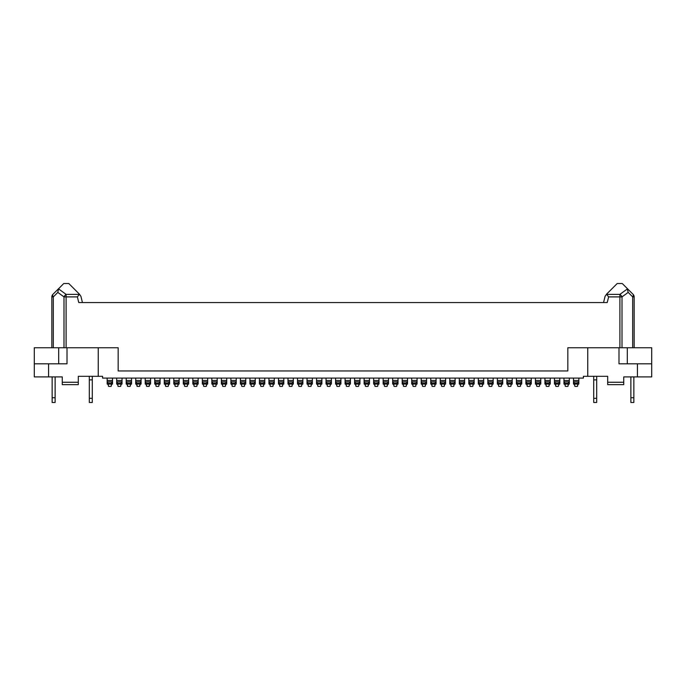 <?xml version="1.0" encoding="UTF-8"?>
<svg xmlns="http://www.w3.org/2000/svg" width="686" height="686" viewBox="0 0 686 686"><rect width="100%" height="100%" fill="white"/><g stroke="black" fill="none" stroke-linecap="round" stroke-linejoin="round"><path stroke-width="1.03" d="M637.423 376.906L637.423 363.82L651.7 363.82L651.7 376.906L623.745 376.906L623.745 382.256L607.685 382.256L607.685 384.632L623.745 384.632L623.745 382.256M148.802 386.424L147.018 386.424L148.802 386.424A0.592 0.592 0 0 0 149.394 385.824L148.802 386.424L149.394 385.026M607.685 382.256L607.685 376.305L587.756 376.305L587.756 347.759L618.986 347.759L618.986 363.82L637.423 363.82M129.765 386.424A0.592 0.592 0 0 0 130.357 385.824L130.357 384.04L127.382 384.04L127.382 385.824A0.592 0.592 0 0 0 127.982 386.424L129.765 386.424L130.357 385.824L129.765 386.424L130.357 385.824L129.765 386.424L127.982 386.424L127.382 385.026M627.313 363.82L627.313 347.759L651.7 347.759L651.7 363.82M618.986 347.759L627.313 347.759M58.687 363.82L58.687 347.759L34.3 347.759L34.3 363.82L67.014 363.82L67.014 347.759L98.244 347.759L98.244 376.305L78.315 376.305L78.315 382.256L62.255 382.256L62.255 384.632L78.315 384.632L78.315 382.256M139.284 386.424L137.5 386.424L139.284 386.424A0.592 0.592 0 0 0 139.875 385.824L139.284 386.424L139.875 385.026M149.394 385.824L149.394 384.04L146.418 384.04L146.418 385.824A0.592 0.592 0 0 0 147.018 386.424L146.418 385.026M130.357 385.824L130.357 385.026M587.756 376.305L583.417 376.305L583.417 378.089L102.583 378.089L102.583 376.305L98.244 376.305M440.249 378.089L440.249 383.971L441.441 384.812M445.6 378.089L445.6 383.971L444.417 384.812M444.417 384.04L441.441 384.04L441.441 385.824L442.033 386.424L443.816 386.424L444.417 385.824L444.417 383.131L445.6 382.291M443.816 386.424L444.417 385.824L443.816 386.424A0.592 0.592 0 0 0 444.417 385.824L443.816 386.424L442.033 386.424A0.592 0.592 0 0 1 441.441 385.824L441.441 385.026M441.441 384.04L441.441 383.345L444.417 383.345M441.441 383.345L440.249 382.291M440.249 380.473L445.6 380.473M449.767 378.089L449.767 383.971L450.959 384.812M455.118 378.089L455.118 383.971L453.926 384.812M453.926 384.04L450.959 384.04L450.959 385.824L451.551 386.424L453.335 386.424L453.926 385.824L453.926 383.131L455.118 382.291M453.335 386.424L453.926 385.824L453.335 386.424A0.592 0.592 0 0 0 453.926 385.824L453.335 386.424L451.551 386.424A0.592 0.592 0 0 1 450.959 385.824L450.959 385.026M450.959 384.04L450.959 383.345L453.926 383.345M450.959 383.345L449.767 382.291M449.767 380.473L455.118 380.473M463.444 384.04L460.469 384.04L460.469 385.824L461.069 386.424L462.853 386.424L463.444 385.824L463.444 383.131L464.636 382.291L464.636 383.971L463.444 384.812M462.853 386.424L463.444 385.824L462.853 386.424A0.592 0.592 0 0 0 463.444 385.824L462.853 386.424L461.069 386.424A0.592 0.592 0 0 1 460.469 385.824L460.469 385.026M460.469 384.04L460.469 383.345L463.444 383.345M459.286 378.089L459.286 383.971L460.469 384.812M460.469 383.345L459.286 382.291M459.286 380.473L464.636 380.473L464.636 382.291M464.636 378.089L464.636 380.473M472.963 384.04L469.987 384.04L469.987 385.824L470.587 386.424L472.371 386.424L472.963 385.824L472.963 383.131L474.155 382.291L474.155 383.971L472.963 384.812M472.371 386.424L472.963 385.824L472.371 386.424A0.592 0.592 0 0 0 472.963 385.824L472.371 386.424L470.587 386.424A0.592 0.592 0 0 1 469.987 385.824L469.987 385.026M469.987 384.04L469.987 383.345L472.963 383.345M468.804 378.089L468.804 383.971L469.987 384.812M469.987 383.345L468.804 382.291M468.804 380.473L474.155 380.473L474.155 382.291M474.155 378.089L474.155 380.473M478.313 378.089L478.313 383.971L479.505 384.812M483.673 378.089L483.673 383.971L482.481 384.812M482.481 384.04L479.505 384.04L479.505 385.824L480.097 386.424L481.889 386.424L482.481 385.824L482.481 383.131L483.673 382.291M481.889 386.424L482.481 385.824L481.889 386.424A0.592 0.592 0 0 0 482.481 385.824L481.889 386.424L480.097 386.424A0.592 0.592 0 0 1 479.505 385.824L479.505 385.026M479.505 384.04L479.505 383.345L482.481 383.345M479.505 383.345L478.313 382.291M478.313 380.473L483.673 380.473M487.832 378.089L487.832 383.971L489.024 384.812M493.183 378.089L493.183 383.971L491.999 384.812M491.999 384.04L489.024 384.04L489.024 385.824L489.615 386.424L491.399 386.424L491.999 385.824L491.999 383.131L493.183 382.291M491.399 386.424L491.999 385.824L491.399 386.424A0.592 0.592 0 0 0 491.999 385.824L491.399 386.424L489.615 386.424A0.592 0.592 0 0 1 489.024 385.824L489.024 385.026M489.024 384.04L489.024 383.345L491.999 383.345M489.024 383.345L487.832 382.291M487.832 380.473L493.183 380.473M497.35 378.089L497.35 383.971L498.542 384.812M502.701 378.089L502.701 383.971L501.517 384.812M501.517 384.04L498.542 384.04L498.542 385.824L499.134 386.424L500.917 386.424L501.517 385.824L501.517 383.131L502.701 382.291M500.917 386.424L501.517 385.824L500.917 386.424A0.592 0.592 0 0 0 501.517 385.824L500.917 386.424L499.134 386.424A0.592 0.592 0 0 1 498.542 385.824L498.542 385.026M498.542 384.04L498.542 383.345L501.517 383.345M498.542 383.345L497.35 382.291M497.35 380.473L502.701 380.473M506.868 378.089L506.868 383.971L508.06 384.812M512.219 378.089L512.219 383.971L511.027 384.812M511.027 384.04L508.06 384.04L508.06 385.824L508.652 386.424L510.435 386.424L511.027 385.824L511.027 383.131L512.219 382.291M510.435 386.424L511.027 385.824L510.435 386.424A0.592 0.592 0 0 0 511.027 385.824L510.435 386.424L508.652 386.424A0.592 0.592 0 0 1 508.06 385.824L508.06 385.026M508.06 384.04L508.06 383.345L511.027 383.345M508.06 383.345L506.868 382.291M506.868 380.473L512.219 380.473M516.387 378.089L516.387 383.971L517.57 384.812M521.737 378.089L521.737 383.971L520.545 384.812M520.545 384.04L517.57 384.04L517.57 385.824L518.17 386.424L519.954 386.424L520.545 385.824L520.545 383.131L521.737 382.291M519.954 386.424L520.545 385.824L519.954 386.424A0.592 0.592 0 0 0 520.545 385.824L519.954 386.424L518.17 386.424A0.592 0.592 0 0 1 517.57 385.824L517.57 385.026M517.57 384.04L517.57 383.345L520.545 383.345M517.57 383.345L516.387 382.291M516.387 380.473L521.737 380.473M525.896 378.089L525.896 383.971L527.088 384.812M531.256 378.089L531.256 383.971L530.064 384.812M530.064 384.04L527.088 384.04L527.088 385.824L527.688 386.424L529.472 386.424L530.064 385.824L530.064 383.131L531.256 382.291M529.472 386.424L530.064 385.824L529.472 386.424A0.592 0.592 0 0 0 530.064 385.824L529.472 386.424L527.688 386.424A0.592 0.592 0 0 1 527.088 385.824L527.088 385.026M527.088 384.04L527.088 383.345L530.064 383.345M527.088 383.345L525.896 382.291M525.896 380.473L531.256 380.473M535.414 378.089L535.414 383.971L536.606 384.812M540.774 378.089L540.774 383.971L539.582 384.812M539.582 384.04L536.606 384.04L536.606 385.824L537.198 386.424L538.982 386.424L539.582 385.824L539.582 383.131L540.774 382.291M538.982 386.424L539.582 385.824L538.982 386.424A0.592 0.592 0 0 0 539.582 385.824L538.982 386.424L537.198 386.424A0.592 0.592 0 0 1 536.606 385.824L536.606 385.026M536.606 384.04L536.606 383.345L539.582 383.345M536.606 383.345L535.414 382.291M535.414 380.473L540.774 380.473M544.933 378.089L544.933 383.971L546.125 384.812M550.283 378.089L550.283 383.971L549.1 384.812M549.1 384.04L546.125 384.04L546.125 385.824L546.716 386.424L548.5 386.424L549.1 385.824L549.1 383.131L550.283 382.291M548.5 386.424L549.1 385.824L548.5 386.424A0.592 0.592 0 0 0 549.1 385.824L548.5 386.424L546.716 386.424A0.592 0.592 0 0 1 546.125 385.824L546.125 385.026M546.125 384.04L546.125 383.345L549.1 383.345M546.125 383.345L544.933 382.291M544.933 380.473L550.283 380.473M558.618 384.04L555.643 384.04L555.643 385.824L556.235 386.424L558.018 386.424L558.618 385.824L558.618 383.131L559.802 382.291L559.802 383.971L558.618 384.812M558.018 386.424L558.618 385.824L558.018 386.424A0.592 0.592 0 0 0 558.618 385.824L558.018 386.424L556.235 386.424A0.592 0.592 0 0 1 555.643 385.824L555.643 385.026M555.643 384.04L555.643 383.345L558.618 383.345M554.451 378.089L554.451 383.971L555.643 384.812M555.643 383.345L554.451 382.291M554.451 380.473L559.802 380.473L559.802 382.291M559.802 378.089L559.802 380.473M563.969 378.089L563.969 383.971L565.161 384.812M569.32 378.089L569.32 383.971L568.128 384.812M568.128 384.04L565.161 384.04L565.161 385.824L565.753 386.424L567.536 386.424L568.128 385.824L568.128 383.131L569.32 382.291M567.536 386.424L568.128 385.824L567.536 386.424A0.592 0.592 0 0 0 568.128 385.824L567.536 386.424L565.753 386.424A0.592 0.592 0 0 1 565.161 385.824L565.161 385.026M565.161 384.04L565.161 383.345L568.128 383.345M565.161 383.345L563.969 382.291M563.969 380.473L569.32 380.473M573.487 378.089L573.487 383.971L574.671 384.812M578.838 378.089L578.838 383.971L577.646 384.812M577.646 384.04L574.671 384.04L574.671 385.824L575.271 386.424L577.055 386.424L577.646 385.824L577.646 383.131L578.838 382.291M577.055 386.424L577.646 385.824L577.055 386.424A0.592 0.592 0 0 0 577.646 385.824L577.055 386.424L575.271 386.424A0.592 0.592 0 0 1 574.671 385.824L574.671 385.026M574.671 384.04L574.671 383.345L577.646 383.345M574.671 383.345L573.487 382.291M573.487 380.473L578.838 380.473M575.271 386.424L574.671 385.824L575.271 386.424M577.646 385.824L577.646 385.026M565.753 386.424L565.161 385.824L565.753 386.424M568.128 385.824L568.128 385.026M556.235 386.424L555.643 385.824L556.235 386.424M558.618 385.824L558.618 385.026M546.716 386.424L546.125 385.824L546.716 386.424M549.1 385.824L549.1 385.026M537.198 386.424L536.606 385.824L537.198 386.424M539.582 385.824L539.582 385.026M527.688 386.424L527.088 385.824L527.688 386.424M530.064 385.824L530.064 385.026M518.17 386.424L517.57 385.824L518.17 386.424M520.545 385.824L520.545 385.026M508.652 386.424L508.06 385.824L508.652 386.424M511.027 385.824L511.027 385.026M499.134 386.424L498.542 385.824L499.134 386.424M501.517 385.824L501.517 385.026M489.615 386.424L489.024 385.824L489.615 386.424M491.999 385.824L491.999 385.026M480.097 386.424L479.505 385.824L480.097 386.424M482.481 385.824L482.481 385.026M470.587 386.424L469.987 385.824L470.587 386.424M472.963 385.824L472.963 385.026M461.069 386.424L460.469 385.824L461.069 386.424M463.444 385.824L463.444 385.026M451.551 386.424L450.959 385.824L451.551 386.424M453.926 385.824L453.926 385.026M442.033 386.424L441.441 385.824L442.033 386.424M444.417 385.824L444.417 385.026M593.707 376.305L593.707 398.317L596.683 398.317L596.683 376.305M596.683 398.317L596.683 402.476L593.707 402.476L593.707 398.317M587.756 347.759L567.837 347.759L567.837 370.955L118.164 370.955L118.164 347.759L98.244 347.759M48.577 363.82L48.577 376.906L34.3 376.906L34.3 363.82M62.255 382.256L62.255 376.906L48.577 376.906M603.56 302.552L605.069 296.386L603.56 302.552M634.156 347.759L634.156 296.892A3.567 3.567 0 0 0 633.109 294.371L627.15 288.412L628.187 292.399L632.681 296.892L632.681 347.759M77.381 296.892L63.995 296.892L57.813 292.399L58.499 288.849L63.747 283.524L68.797 283.524L79.482 294.208L77.381 296.892L78.77 302.552L607.23 302.552L608.619 296.892L606.518 294.208L617.203 283.524L622.253 283.524L627.15 288.412M605.069 296.386L606.518 294.208M619.904 347.759L619.904 296.892L622.005 296.892A3.567 1.809 -126 0 0 619.904 294.371L606.638 294.371M633.855 397.726L630.88 397.726L630.88 402.476L633.855 402.476L633.855 376.906M630.88 397.726L630.88 376.906M139.875 385.824L139.875 384.04L136.9 384.04L136.9 385.824A0.592 0.592 0 0 0 137.5 386.424L136.9 385.026M345.084 378.089L345.084 383.971L346.276 384.812M350.435 378.089L350.435 383.971L349.243 384.812M349.243 384.04L346.276 384.04L346.276 385.824L346.867 386.424L348.651 386.424L349.243 385.824L349.243 383.131L350.435 382.291M348.651 386.424L349.243 385.824L348.651 386.424A0.592 0.592 0 0 0 349.243 385.824L348.651 386.424L346.867 386.424A0.592 0.592 0 0 1 346.276 385.824L346.276 385.026M346.276 384.04L346.276 383.345L349.243 383.345M346.276 383.345L345.084 382.291M345.084 380.473L350.435 380.473M354.602 378.089L354.602 383.971L355.785 384.812M359.953 378.089L359.953 383.971L358.761 384.812M358.761 384.04L355.785 384.04L355.785 385.824L356.386 386.424L358.169 386.424L358.761 385.824L358.761 383.131L359.953 382.291M358.169 386.424L358.761 385.824L358.169 386.424A0.592 0.592 0 0 0 358.761 385.824L358.169 386.424L356.386 386.424A0.592 0.592 0 0 1 355.785 385.824L355.785 385.026M355.785 384.04L355.785 383.345L358.761 383.345M355.785 383.345L354.602 382.291M354.602 380.473L359.953 380.473M368.279 384.04L365.304 384.04L365.304 385.824L365.904 386.424L367.687 386.424L368.279 385.824L368.279 383.131L369.471 382.291L369.471 383.971L368.279 384.812M367.687 386.424L368.279 385.824L367.687 386.424A0.592 0.592 0 0 0 368.279 385.824L367.687 386.424L365.904 386.424A0.592 0.592 0 0 1 365.304 385.824L365.304 385.026M365.304 384.04L365.304 383.345L368.279 383.345M364.112 378.089L364.112 383.971L365.304 384.812M365.304 383.345L364.112 382.291M364.112 380.473L369.471 380.473L369.471 382.291M369.471 378.089L369.471 380.473M373.63 378.089L373.63 383.971L374.822 384.812M378.989 378.089L378.989 383.971L377.797 384.812M377.797 384.04L374.822 384.04L374.822 385.824L375.413 386.424L377.197 386.424L377.797 385.824L377.797 383.131L378.989 382.291M377.197 386.424L377.797 385.824L377.197 386.424A0.592 0.592 0 0 0 377.797 385.824L377.197 386.424L375.413 386.424A0.592 0.592 0 0 1 374.822 385.824L374.822 385.026M374.822 384.04L374.822 383.345L377.797 383.345M374.822 383.345L373.63 382.291M373.63 380.473L378.989 380.473M383.148 378.089L383.148 383.971L384.34 384.812M388.499 378.089L388.499 383.971L387.316 384.812M387.316 384.04L384.34 384.04L384.34 385.824L384.932 386.424L386.715 386.424L387.316 385.824L387.316 383.131L388.499 382.291M386.715 386.424L387.316 385.824L386.715 386.424A0.592 0.592 0 0 0 387.316 385.824L386.715 386.424L384.932 386.424A0.592 0.592 0 0 1 384.34 385.824L384.34 385.026M384.34 384.04L384.34 383.345L387.316 383.345M384.34 383.345L383.148 382.291M383.148 380.473L388.499 380.473M392.666 378.089L392.666 383.971L393.858 384.812M398.017 378.089L398.017 383.971L396.825 384.812M396.825 384.04L393.858 384.04L393.858 385.824L394.45 386.424L396.234 386.424L396.825 385.824L396.825 383.131L398.017 382.291M396.234 386.424L396.825 385.824L396.234 386.424A0.592 0.592 0 0 0 396.825 385.824L396.234 386.424L394.45 386.424A0.592 0.592 0 0 1 393.858 385.824L393.858 385.026M393.858 384.04L393.858 383.345L396.825 383.345M393.858 383.345L392.666 382.291M392.666 380.473L398.017 380.473M402.185 378.089L402.185 383.971L403.368 384.812M407.535 378.089L407.535 383.971L406.344 384.812M406.344 384.04L403.368 384.04L403.368 385.824L403.968 386.424L405.752 386.424L406.344 385.824L406.344 383.131L407.535 382.291M405.752 386.424L406.344 385.824L405.752 386.424A0.592 0.592 0 0 0 406.344 385.824L405.752 386.424L403.968 386.424A0.592 0.592 0 0 1 403.368 385.824L403.368 385.026M403.368 384.04L403.368 383.345L406.344 383.345M403.368 383.345L402.185 382.291M402.185 380.473L407.535 380.473M411.703 378.089L411.703 383.971L412.886 384.812M417.054 378.089L417.054 383.971L415.862 384.812M415.862 384.04L412.886 384.04L412.886 385.824L413.487 386.424L415.27 386.424L415.862 385.824L415.862 383.131L417.054 382.291M415.27 386.424L415.862 385.824L415.27 386.424A0.592 0.592 0 0 0 415.862 385.824L415.27 386.424L413.487 386.424A0.592 0.592 0 0 1 412.886 385.824L412.886 385.026M412.886 384.04L412.886 383.345L415.862 383.345M412.886 383.345L411.703 382.291M411.703 380.473L417.054 380.473M421.213 378.089L421.213 383.971L422.405 384.812M426.572 378.089L426.572 383.971L425.38 384.812M425.38 384.04L422.405 384.04L422.405 385.824L422.996 386.424L424.788 386.424L425.38 385.824L425.38 383.131L426.572 382.291M424.788 386.424L425.38 385.824L424.788 386.424A0.592 0.592 0 0 0 425.38 385.824L424.788 386.424L422.996 386.424A0.592 0.592 0 0 1 422.405 385.824L422.405 385.026M422.405 384.04L422.405 383.345L425.38 383.345M422.405 383.345L421.213 382.291M421.213 380.473L426.572 380.473M430.731 378.089L430.731 383.971L431.923 384.812M436.082 378.089L436.082 383.971L434.898 384.812M434.898 384.04L431.923 384.04L431.923 385.824L432.514 386.424L434.298 386.424L434.898 385.824L434.898 383.131L436.082 382.291M434.298 386.424L434.898 385.824L434.298 386.424A0.592 0.592 0 0 0 434.898 385.824L434.298 386.424L432.514 386.424A0.592 0.592 0 0 1 431.923 385.824L431.923 385.026M431.923 384.04L431.923 383.345L434.898 383.345M431.923 383.345L430.731 382.291M430.731 380.473L436.082 380.473M432.514 386.424L431.923 385.824L432.514 386.424M434.898 385.824L434.898 385.026M422.996 386.424L422.405 385.824L422.996 386.424M425.38 385.824L425.38 385.026M413.487 386.424L412.886 385.824L413.487 386.424M415.862 385.824L415.862 385.026M403.968 386.424L403.368 385.824L403.968 386.424M406.344 385.824L406.344 385.026M394.45 386.424L393.858 385.824L394.45 386.424M396.825 385.824L396.825 385.026M384.932 386.424L384.34 385.824L384.932 386.424M387.316 385.824L387.316 385.026M375.413 386.424L374.822 385.824L375.413 386.424M377.797 385.824L377.797 385.026M365.904 386.424L365.304 385.824L365.904 386.424M368.279 385.824L368.279 385.026M356.386 386.424L355.785 385.824L356.386 386.424M358.761 385.824L358.761 385.026M346.867 386.424L346.276 385.824L346.867 386.424M349.243 385.824L349.243 385.026M249.918 378.089L249.918 383.971L251.102 384.812M255.269 378.089L255.269 383.971L254.077 384.812M254.077 384.04L251.102 384.04L251.102 385.824L251.702 386.424L253.486 386.424L254.077 385.824L254.077 383.131L255.269 382.291M253.486 386.424L254.077 385.824L253.486 386.424A0.592 0.592 0 0 0 254.077 385.824L253.486 386.424L251.702 386.424A0.592 0.592 0 0 1 251.102 385.824L251.102 385.026M251.102 384.04L251.102 383.345L254.077 383.345M251.102 383.345L249.918 382.291M249.918 380.473L255.269 380.473M259.428 378.089L259.428 383.971L260.62 384.812M264.787 378.089L264.787 383.971L263.596 384.812M263.596 384.04L260.62 384.04L260.62 385.824L261.212 386.424L263.004 386.424L263.596 385.824L263.596 383.131L264.787 382.291M263.004 386.424L263.596 385.824L263.004 386.424A0.592 0.592 0 0 0 263.596 385.824L263.004 386.424L261.212 386.424A0.592 0.592 0 0 1 260.62 385.824L260.62 385.026M260.62 384.04L260.62 383.345L263.596 383.345M260.62 383.345L259.428 382.291M259.428 380.473L264.787 380.473M273.114 384.04L270.138 384.04L270.138 385.824L270.73 386.424L272.514 386.424L273.114 385.824L273.114 383.131L274.297 382.291L274.297 383.971L273.114 384.812M272.514 386.424L273.114 385.824L272.514 386.424A0.592 0.592 0 0 0 273.114 385.824L272.514 386.424L270.73 386.424A0.592 0.592 0 0 1 270.138 385.824L270.138 385.026M270.138 384.04L270.138 383.345L273.114 383.345M268.946 378.089L268.946 383.971L270.138 384.812M270.138 383.345L268.946 382.291M268.946 380.473L274.297 380.473L274.297 382.291M274.297 378.089L274.297 380.473M278.465 378.089L278.465 383.971L279.656 384.812M283.815 378.089L283.815 383.971L282.632 384.812M282.632 384.04L279.656 384.04L279.656 385.824L280.248 386.424L282.032 386.424L282.632 385.824L282.632 383.131L283.815 382.291M282.032 386.424L282.632 385.824L282.032 386.424A0.592 0.592 0 0 0 282.632 385.824L282.032 386.424L280.248 386.424A0.592 0.592 0 0 1 279.656 385.824L279.656 385.026M279.656 384.04L279.656 383.345L282.632 383.345M279.656 383.345L278.465 382.291M278.465 380.473L283.815 380.473M287.983 378.089L287.983 383.971L289.175 384.812M293.334 378.089L293.334 383.971L292.142 384.812M292.142 384.04L289.175 384.04L289.175 385.824L289.766 386.424L291.55 386.424L292.142 385.824L292.142 383.131L293.334 382.291M291.55 386.424L292.142 385.824L291.55 386.424A0.592 0.592 0 0 0 292.142 385.824L291.55 386.424L289.766 386.424A0.592 0.592 0 0 1 289.175 385.824L289.175 385.026M289.175 384.04L289.175 383.345L292.142 383.345M289.175 383.345L287.983 382.291M287.983 380.473L293.334 380.473M297.501 378.089L297.501 383.971L298.684 384.812M302.852 378.089L302.852 383.971L301.66 384.812M301.66 384.04L298.684 384.04L298.684 385.824L299.285 386.424L301.068 386.424L301.66 385.824L301.66 383.131L302.852 382.291M301.068 386.424L301.66 385.824L301.068 386.424A0.592 0.592 0 0 0 301.66 385.824L301.068 386.424L299.285 386.424A0.592 0.592 0 0 1 298.684 385.824L298.684 385.026M298.684 384.04L298.684 383.345L301.66 383.345M298.684 383.345L297.501 382.291M297.501 380.473L302.852 380.473M307.011 378.089L307.011 383.971L308.203 384.812M312.37 378.089L312.37 383.971L311.178 384.812M311.178 384.04L308.203 384.04L308.203 385.824L308.803 386.424L310.587 386.424L311.178 385.824L311.178 383.131L312.37 382.291M310.587 386.424L311.178 385.824L310.587 386.424A0.592 0.592 0 0 0 311.178 385.824L310.587 386.424L308.803 386.424A0.592 0.592 0 0 1 308.203 385.824L308.203 385.026M308.203 384.04L308.203 383.345L311.178 383.345M308.203 383.345L307.011 382.291M307.011 380.473L312.37 380.473M316.529 378.089L316.529 383.971L317.721 384.812M321.888 378.089L321.888 383.971L320.696 384.812M320.696 384.04L317.721 384.04L317.721 385.824L318.313 386.424L320.096 386.424L320.696 385.824L320.696 383.131L321.888 382.291M320.096 386.424L320.696 385.824L320.096 386.424A0.592 0.592 0 0 0 320.696 385.824L320.096 386.424L318.313 386.424A0.592 0.592 0 0 1 317.721 385.824L317.721 385.026M317.721 384.04L317.721 383.345L320.696 383.345M317.721 383.345L316.529 382.291M316.529 380.473L321.888 380.473M326.047 378.089L326.047 383.971L327.239 384.812M331.398 378.089L331.398 383.971L330.215 384.812M330.215 384.04L327.239 384.04L327.239 385.824L327.831 386.424L329.614 386.424L330.215 385.824L330.215 383.131L331.398 382.291M329.614 386.424L330.215 385.824L329.614 386.424A0.592 0.592 0 0 0 330.215 385.824L329.614 386.424L327.831 386.424A0.592 0.592 0 0 1 327.239 385.824L327.239 385.026M327.239 384.04L327.239 383.345L330.215 383.345M327.239 383.345L326.047 382.291M326.047 380.473L331.398 380.473M335.565 378.089L335.565 383.971L336.757 384.812M340.916 378.089L340.916 383.971L339.724 384.812M339.724 384.04L336.757 384.04L336.757 385.824L337.349 386.424L339.133 386.424L339.724 385.824L339.724 383.131L340.916 382.291M339.133 386.424L339.724 385.824L339.133 386.424A0.592 0.592 0 0 0 339.724 385.824L339.133 386.424L337.349 386.424A0.592 0.592 0 0 1 336.757 385.824L336.757 385.026M336.757 384.04L336.757 383.345L339.724 383.345M336.757 383.345L335.565 382.291M335.565 380.473L340.916 380.473M337.349 386.424L336.757 385.824L337.349 386.424M339.724 385.824L339.724 385.026M327.831 386.424L327.239 385.824L327.831 386.424M330.215 385.824L330.215 385.026M318.313 386.424L317.721 385.824L318.313 386.424M320.696 385.824L320.696 385.026M308.803 386.424L308.203 385.824L308.803 386.424M311.178 385.824L311.178 385.026M299.285 386.424L298.684 385.824L299.285 386.424M301.66 385.824L301.66 385.026M289.766 386.424L289.175 385.824L289.766 386.424M292.142 385.824L292.142 385.026M280.248 386.424L279.656 385.824L280.248 386.424M282.632 385.824L282.632 385.026M270.73 386.424L270.138 385.824L270.73 386.424M273.114 385.824L273.114 385.026M261.212 386.424L260.62 385.824L261.212 386.424M263.596 385.824L263.596 385.026M251.702 386.424L251.102 385.824L251.702 386.424M254.077 385.824L254.077 385.026M58.687 347.759L67.014 347.759M154.744 378.089L154.744 383.971L155.936 384.812M160.104 378.089L160.104 383.971L158.912 384.812M158.912 384.04L155.936 384.04L155.936 385.824L156.528 386.424L158.312 386.424L158.912 385.824L158.912 383.131L160.104 382.291M158.312 386.424L158.912 385.824L158.312 386.424A0.592 0.592 0 0 0 158.912 385.824L158.312 386.424L156.528 386.424A0.592 0.592 0 0 1 155.936 385.824L155.936 385.026M155.936 384.04L155.936 383.345L158.912 383.345M155.936 383.345L154.744 382.291M154.744 380.473L160.104 380.473M164.263 378.089L164.263 383.971L165.455 384.812M169.614 378.089L169.614 383.971L168.43 384.812M168.43 384.04L165.455 384.04L165.455 385.824L166.046 386.424L167.83 386.424L168.43 385.824L168.43 383.131L169.614 382.291M167.83 386.424L168.43 385.824L167.83 386.424A0.592 0.592 0 0 0 168.43 385.824L167.83 386.424L166.046 386.424A0.592 0.592 0 0 1 165.455 385.824L165.455 385.026M165.455 384.04L165.455 383.345L168.43 383.345M165.455 383.345L164.263 382.291M164.263 380.473L169.614 380.473M177.94 384.04L174.973 384.04L174.973 385.824L175.565 386.424L177.348 386.424L177.94 385.824L177.94 383.131L179.132 382.291L179.132 383.971L177.94 384.812M177.348 386.424L177.94 385.824L177.348 386.424A0.592 0.592 0 0 0 177.94 385.824L177.348 386.424L175.565 386.424A0.592 0.592 0 0 1 174.973 385.824L174.973 385.026M174.973 384.04L174.973 383.345L177.94 383.345M173.781 378.089L173.781 383.971L174.973 384.812M174.973 383.345L173.781 382.291M173.781 380.473L179.132 380.473L179.132 382.291M179.132 378.089L179.132 380.473M183.299 378.089L183.299 383.971L184.483 384.812M188.65 378.089L188.65 383.971L187.458 384.812M187.458 384.04L184.483 384.04L184.483 385.824L185.083 386.424L186.866 386.424L187.458 385.824L187.458 383.131L188.65 382.291M186.866 386.424L187.458 385.824L186.866 386.424A0.592 0.592 0 0 0 187.458 385.824L186.866 386.424L185.083 386.424A0.592 0.592 0 0 1 184.483 385.824L184.483 385.026M184.483 384.04L184.483 383.345L187.458 383.345M184.483 383.345L183.299 382.291M183.299 380.473L188.65 380.473M192.817 378.089L192.817 383.971L194.001 384.812M198.168 378.089L198.168 383.971L196.976 384.812M196.976 384.04L194.001 384.04L194.001 385.824L194.601 386.424L196.385 386.424L196.976 385.824L196.976 383.131L198.168 382.291M196.385 386.424L196.976 385.824L196.385 386.424A0.592 0.592 0 0 0 196.976 385.824L196.385 386.424L194.601 386.424A0.592 0.592 0 0 1 194.001 385.824L194.001 385.026M194.001 384.04L194.001 383.345L196.976 383.345M194.001 383.345L192.817 382.291M192.817 380.473L198.168 380.473M202.327 378.089L202.327 383.971L203.519 384.812M207.686 378.089L207.686 383.971L206.495 384.812M206.495 384.04L203.519 384.04L203.519 385.824L204.111 386.424L205.903 386.424L206.495 385.824L206.495 383.131L207.686 382.291M205.903 386.424L206.495 385.824L205.903 386.424A0.592 0.592 0 0 0 206.495 385.824L205.903 386.424L204.111 386.424A0.592 0.592 0 0 1 203.519 385.824L203.519 385.026M203.519 384.04L203.519 383.345L206.495 383.345M203.519 383.345L202.327 382.291M202.327 380.473L207.686 380.473M211.845 378.089L211.845 383.971L213.037 384.812M217.196 378.089L217.196 383.971L216.013 384.812M216.013 384.04L213.037 384.04L213.037 385.824L213.629 386.424L215.413 386.424L216.013 385.824L216.013 383.131L217.196 382.291M215.413 386.424L216.013 385.824L215.413 386.424A0.592 0.592 0 0 0 216.013 385.824L215.413 386.424L213.629 386.424A0.592 0.592 0 0 1 213.037 385.824L213.037 385.026M213.037 384.04L213.037 383.345L216.013 383.345M213.037 383.345L211.845 382.291M211.845 380.473L217.196 380.473M221.364 378.089L221.364 383.971L222.556 384.812M226.714 378.089L226.714 383.971L225.531 384.812M225.531 384.04L222.556 384.04L222.556 385.824L223.147 386.424L224.931 386.424L225.531 385.824L225.531 383.131L226.714 382.291M224.931 386.424L225.531 385.824L224.931 386.424A0.592 0.592 0 0 0 225.531 385.824L224.931 386.424L223.147 386.424A0.592 0.592 0 0 1 222.556 385.824L222.556 385.026M222.556 384.04L222.556 383.345L225.531 383.345M222.556 383.345L221.364 382.291M221.364 380.473L226.714 380.473M230.882 378.089L230.882 383.971L232.074 384.812M236.233 378.089L236.233 383.971L235.041 384.812M235.041 384.04L232.074 384.04L232.074 385.824L232.665 386.424L234.449 386.424L235.041 385.824L235.041 383.131L236.233 382.291M234.449 386.424L235.041 385.824L234.449 386.424A0.592 0.592 0 0 0 235.041 385.824L234.449 386.424L232.665 386.424A0.592 0.592 0 0 1 232.074 385.824L232.074 385.026M232.074 384.04L232.074 383.345L235.041 383.345M232.074 383.345L230.882 382.291M230.882 380.473L236.233 380.473M240.4 378.089L240.4 383.971L241.583 384.812M245.751 378.089L245.751 383.971L244.559 384.812M244.559 384.04L241.583 384.04L241.583 385.824L242.184 386.424L243.967 386.424L244.559 385.824L244.559 383.131L245.751 382.291M243.967 386.424L244.559 385.824L243.967 386.424A0.592 0.592 0 0 0 244.559 385.824L243.967 386.424L242.184 386.424A0.592 0.592 0 0 1 241.583 385.824L241.583 385.026M241.583 384.04L241.583 383.345L244.559 383.345M241.583 383.345L240.4 382.291M240.4 380.473L245.751 380.473M242.184 386.424L241.583 385.824L242.184 386.424M244.559 385.824L244.559 385.026M232.665 386.424L232.074 385.824L232.665 386.424M235.041 385.824L235.041 385.026M223.147 386.424L222.556 385.824L223.147 386.424M225.531 385.824L225.531 385.026M213.629 386.424L213.037 385.824L213.629 386.424M216.013 385.824L216.013 385.026M204.111 386.424L203.519 385.824L204.111 386.424M206.495 385.824L206.495 385.026M194.601 386.424L194.001 385.824L194.601 386.424M196.976 385.824L196.976 385.026M185.083 386.424L184.483 385.824L185.083 386.424M187.458 385.824L187.458 385.026M175.565 386.424L174.973 385.824L175.565 386.424M177.94 385.824L177.94 385.026M166.046 386.424L165.455 385.824L166.046 386.424M168.43 385.824L168.43 385.026M156.528 386.424L155.936 385.824L156.528 386.424M158.912 385.824L158.912 385.026M79.482 294.208L80.931 296.386L82.44 302.552M52.145 397.726L52.145 402.476L55.12 402.476L55.12 397.726L52.145 397.726L52.145 376.906M55.12 376.906L55.12 397.726M63.995 347.759L63.995 296.892A3.567 1.809 -54 0 1 66.096 294.371L58.499 288.849M51.844 347.759L51.844 296.892L51.844 347.759M52.891 294.371A3.567 1.629 45 0 0 53.319 296.892L51.844 296.892A3.567 3.567 0 0 1 52.891 294.371L58.85 288.412M89.317 379.881L92.293 379.881L92.293 402.476L89.317 402.476L89.317 376.305M92.293 379.881L92.293 376.305M92.293 398.317L89.317 398.317M107.162 378.089L107.162 383.971L108.354 384.812M112.513 378.089L112.513 383.971L111.329 384.812M111.329 384.04L108.354 384.04L108.354 385.824L108.945 386.424L110.729 386.424L111.329 385.824L111.329 383.131L112.513 382.291M110.729 386.424L111.329 385.824L110.729 386.424A0.592 0.592 0 0 0 111.329 385.824L110.729 386.424L108.945 386.424A0.592 0.592 0 0 1 108.354 385.824L108.354 385.026M108.354 384.04L108.354 383.345L111.329 383.345M108.354 383.345L107.162 382.291M107.162 380.473L112.513 380.473M120.839 384.04L117.872 384.04L117.872 385.824L118.464 386.424L120.247 386.424L120.839 385.824L120.839 383.131L122.031 382.291L122.031 383.971L120.839 384.812M120.247 386.424L120.839 385.824L120.247 386.424A0.592 0.592 0 0 0 120.839 385.824L120.247 386.424L118.464 386.424A0.592 0.592 0 0 1 117.872 385.824L117.872 385.026M117.872 384.04L117.872 383.345L120.839 383.345M116.68 378.089L116.68 383.971L117.872 384.812M117.872 383.345L116.68 382.291M116.68 380.473L122.031 380.473L122.031 382.291M122.031 378.089L122.031 380.473M127.382 384.04L127.382 383.345L130.357 383.345L131.549 382.291L131.549 383.971L130.357 384.812M130.357 384.04L130.357 383.345M126.198 378.089L126.198 383.971L127.382 384.812M127.382 383.345L126.198 382.291M126.198 380.473L131.549 380.473L131.549 382.291M131.549 378.089L131.549 380.473M136.9 384.04L136.9 383.345L139.875 383.345L141.067 382.291L141.067 383.971L139.875 384.812M139.875 384.04L139.875 383.345M135.717 378.089L135.717 383.971L136.9 384.812M136.9 383.345L135.717 382.291M135.717 380.473L141.067 380.473L141.067 382.291M141.067 378.089L141.067 380.473M145.226 378.089L145.226 383.971L146.418 384.812M150.586 378.089L150.586 383.971L149.394 384.812M146.418 384.04L146.418 383.345L149.394 383.345L150.586 382.291M149.394 384.04L149.394 383.345M146.418 383.345L145.226 382.291M145.226 380.473L150.586 380.473M108.945 386.424L108.354 385.824L108.945 386.424M111.329 385.824L111.329 385.026M118.464 386.424L117.872 385.824L118.464 386.424M120.839 385.824L120.839 385.026M440.249 381.862L445.6 381.862M449.767 381.862L455.118 381.862M459.286 381.862L464.636 381.862M468.804 381.862L474.155 381.862M478.313 381.862L483.673 381.862M487.832 381.862L493.183 381.862M497.35 381.862L502.701 381.862M506.868 381.862L512.219 381.862M516.387 381.862L521.737 381.862M525.896 381.862L531.256 381.862M535.414 381.862L540.774 381.862M544.933 381.862L550.283 381.862M554.451 381.862L559.802 381.862M563.969 381.862L569.32 381.862M573.487 381.862L578.838 381.862M593.707 379.881L596.683 379.881M628.187 292.399L622.005 296.892L622.005 347.759M633.109 294.371A3.567 1.629 135 0 1 632.681 296.892L634.156 296.892M608.619 296.892L619.904 296.892L619.904 294.371L627.501 288.849M345.084 381.862L350.435 381.862M354.602 381.862L359.953 381.862M364.112 381.862L369.471 381.862M373.63 381.862L378.989 381.862M383.148 381.862L388.499 381.862M392.666 381.862L398.017 381.862M402.185 381.862L407.535 381.862M411.703 381.862L417.054 381.862M421.213 381.862L426.572 381.862M430.731 381.862L436.082 381.862M249.918 381.862L255.269 381.862M259.428 381.862L264.787 381.862M268.946 381.862L274.297 381.862M278.465 381.862L283.815 381.862M287.983 381.862L293.334 381.862M297.501 381.862L302.852 381.862M307.011 381.862L312.37 381.862M316.529 381.862L321.888 381.862M326.047 381.862L331.398 381.862M335.565 381.862L340.916 381.862M154.744 381.862L160.104 381.862M164.263 381.862L169.614 381.862M173.781 381.862L179.132 381.862M183.299 381.862L188.65 381.862M192.817 381.862L198.168 381.862M202.327 381.862L207.686 381.862M211.845 381.862L217.196 381.862M221.364 381.862L226.714 381.862M230.882 381.862L236.233 381.862M240.4 381.862L245.751 381.862M79.362 294.371L66.096 294.371L66.096 347.759M53.319 347.759L53.319 296.892L57.813 292.399M107.162 381.862L112.513 381.862M116.68 381.862L122.031 381.862M126.198 381.862L131.549 381.862M135.717 381.862L141.067 381.862M145.226 381.862L150.586 381.862"/></g></svg>
